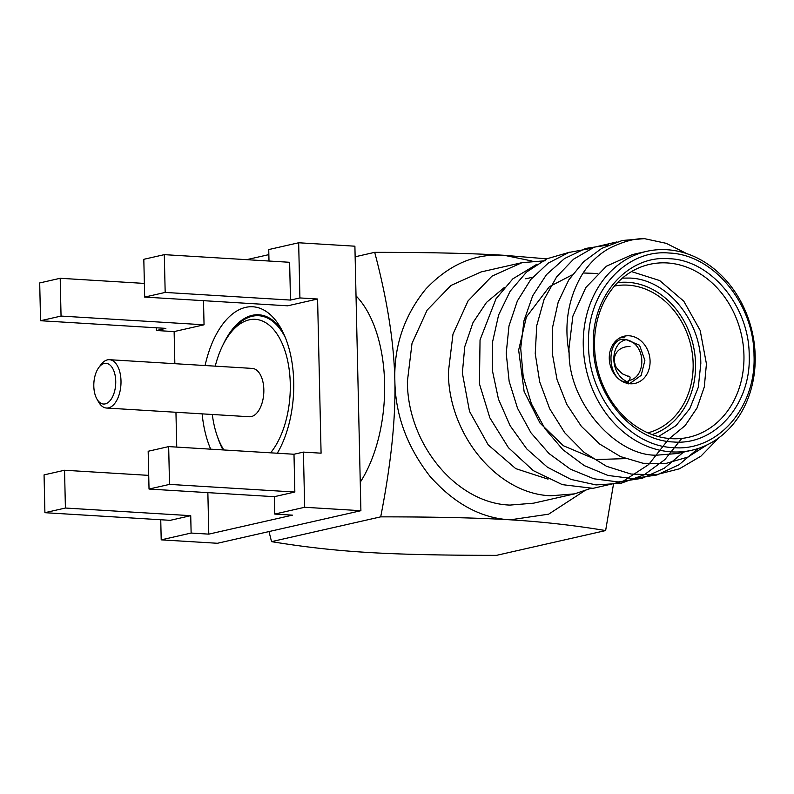 <?xml version="1.0" encoding="UTF-8"?>
<svg xmlns="http://www.w3.org/2000/svg" width="794" height="794" viewBox="0 0 794 794"><rect width="100%" height="100%" fill="white"/><g stroke="black" fill="none" stroke-linecap="round" stroke-linejoin="round"><path stroke-width="1.19" d="M671.526 451.875A101.979 85.077 -102.8 0 1 584.156 357.647A101.979 85.077 -102.8 0 1 646.653 251.351A101.979 85.077 -102.8 0 1 666.94 249.723A101.979 85.077 -102.8 0 1 754.3 343.951A101.979 85.077 -102.8 0 1 691.812 450.248A101.979 85.077 -102.8 0 1 671.526 451.875M691.812 450.248L677.461 453.503L657.174 455.141C617.266 456.818 569.1 404.136 569.109 353.221L568.931 348.814L572.871 316.141L585.833 287.507L606.427 266.198L632.302 254.606L646.653 251.351M504.349 287.478L486.514 302.385L473.006 322.602L464.758 346.7L462.356 373.011L469.512 411.381L488.221 444.888L515.743 468.629L548.029 479.129M588.533 345.291C586.22 293.224 624.828 248.998 669.074 253.028C713.26 254.398 753.972 303.457 754.022 355.375C756.335 407.441 717.736 451.667 673.491 447.637C629.305 446.268 588.582 397.208 588.533 345.291M545.647 260.74L522.055 262.635L491.972 276.153L468.073 300.876L452.987 334.095L448.372 372.158C448.431 434.874 497.61 494.126 550.976 495.774L574.558 493.868L590.637 488.439M522.055 262.635L481.065 271.945L450.982 285.453L427.093 310.176L412.007 343.395L407.382 381.467C407.441 444.183 456.619 503.436 509.986 505.083L533.568 503.178L574.558 493.878M669.203 258.705C710.809 259.995 749.159 306.166 749.199 355.087C751.382 404.116 715.027 445.762 673.362 441.97C631.746 440.67 593.396 394.499 593.356 345.579C591.173 296.549 627.528 254.904 669.203 258.705M667.238 262.943A88.64 73.951 -102.8 0 1 743.174 344.844A88.64 73.951 -102.8 0 1 688.855 437.236A88.64 73.951 -102.8 0 1 671.228 438.655A88.64 73.951 -102.8 0 1 595.292 356.754A88.64 73.951 -102.8 0 1 649.601 264.362A88.64 73.951 -102.8 0 1 667.238 262.943M631.528 271.598L659.725 280.59L683.793 301.204L700.169 330.403L706.432 363.87L704.308 386.906L697.033 407.977L685.123 425.604L669.421 438.516M622.436 278.099L629.88 278.069C666.771 279.22 700.774 320.161 700.814 363.523L698.273 387.353L689.768 408.682L676.081 425.594L658.424 436.581M617.573 282.654A78.149 65.207 -102.8 0 1 627.915 282.317A78.149 65.207 -102.8 0 1 694.422 351.405A78.149 65.207 -102.8 0 1 652.072 434.576M707.305 444.789L687.803 457.106L665.977 463.428L643.051 463.279L620.531 456.6L599.619 444.015L581.327 426.299L566.827 404.424L557.041 379.611L552.287 353.31L552.664 326.959L558.212 302.057L568.752 279.974L583.6 261.752L601.753 248.373L622.248 240.493L644.4 238.647L666.176 243.321L686.919 253.683M718.858 437.782L700.884 456.193L679.346 468.827L655.655 474.862L630.942 474.028L606.566 466.326L584.027 452.322L564.752 432.78L549.696 408.771L539.682 381.825L535.235 353.598L536.754 325.56L544.089 299.447L556.604 276.917L573.586 259.162L594.14 247.242L617.007 241.902M698.174 448.481L678.989 464.788L656.797 475.001L632.629 478.603L607.936 475.447L584.285 465.621L562.926 449.722L544.982 428.72L531.424 403.818L523.196 376.475L520.705 348.278L523.941 320.826L532.685 295.805L546.48 274.635L564.584 258.497L585.774 248.413L608.7 244.959M683.455 452.143L664.399 468.172L642.187 478.296L618.189 481.938L593.872 478.792L570.39 469.155L549.001 453.533L531.007 432.859L517.529 408.285L509.133 381.249L506.225 353.261L508.984 325.957L517.37 300.936L530.779 279.508L548.297 263.062L568.901 252.452L591.659 248.274M681.371 438.933L664.856 459.617L644.341 474.723L620.948 483.318L596.026 484.916L571.035 479.427L547.453 467.229L526.779 448.938L510.155 425.773L498.473 399.193L492.429 370.689L492.558 341.996L498.612 314.98L510.165 291.19L526.551 272.054L546.877 258.784L569.735 252.174M668.568 439.251L648.638 464.599L622.754 481.472L593.039 488.34L562.321 484.638L533.33 470.644L508.458 447.717L489.878 417.892L479.437 383.81L480.042 339.901L496.022 298.772L512.825 278.853L536.853 264.273M597.624 273.493L583.133 272.987M572.176 274.903L549.398 286.684L526.402 316.965L518.651 350.094L524.119 391.472L539.999 423.063L563.343 445.712L596.016 459.547L625.444 458.614M644.4 238.647C634.277 238.418 622.327 241.783 608.561 248.74C597.713 255.043 588.83 263.767 581.933 274.883C568.127 298.475 563.849 324.587 569.109 353.221M531.99 261.008L504.319 255.311C475.219 253.187 449.007 264.481 425.673 289.195C404.086 315.873 393.814 346.373 394.856 380.703C395.333 414.895 407.024 446.734 429.911 476.231C454.347 503.803 481.144 518.333 510.324 519.812L548.634 514.175L584.166 491.069M546.738 258.844L504.319 255.311C472.102 253.336 428.899 252.343 374.699 252.343C387.313 299.993 394.032 342.78 394.856 380.703C395.759 418.627 391.035 464.004 380.703 516.854C434.913 516.854 478.117 517.837 510.324 519.812C542.62 521.767 574.39 525.36 605.633 530.571L613.375 484.836M355.136 256.79L374.699 252.343M605.633 530.571L496.478 555.353C441.672 555.343 398.459 554.351 366.858 552.386C334.999 550.48 303.229 546.897 271.538 541.637L380.703 516.854M269.007 531.563L271.538 541.637M115.735 381.18A20.396 10.927 93.5 0 1 109.106 401.675A20.396 10.927 93.5 0 1 96.898 398.995A20.396 10.927 93.5 0 1 93.811 386.162A20.396 10.927 93.5 0 1 98.813 367.513A20.396 10.927 93.5 0 1 109.82 364.893A20.396 10.927 93.5 0 1 115.735 381.18M98.813 367.513L100.917 364.684A24.207 12.962 93.5 0 1 107.438 359.871A24.207 12.962 93.5 0 1 109.463 359.702A24.207 12.962 93.5 0 1 120.996 380.912A24.207 12.962 93.5 0 1 108.53 407.868A24.207 12.962 93.5 0 1 106.515 408.037A24.207 12.962 93.5 0 1 98.635 402.052L96.898 398.995M628.262 383.919L628.272 380.515C646.276 378.599 647.07 343.931 626.248 339.693L639.537 345.201L644.877 360.337L641.215 375.334L629.533 383.72M628.223 382.222C605.633 383.075 605.485 334.165 626.268 339.693C609.832 342.74 608.919 374.54 628.223 382.222M614.487 286.038A75.291 62.815 -102.8 0 1 627.985 285.155A75.291 62.815 -102.8 0 1 692.368 353.826A75.291 62.815 -102.8 0 1 647.815 432.849M629.126 335.783A24.207 20.197 -102.8 0 1 649.869 358.154A24.207 20.197 -102.8 0 1 635.031 383.383A24.207 20.197 -102.8 0 1 630.218 383.77A24.207 20.197 -102.8 0 1 609.484 361.409A24.207 20.197 -102.8 0 1 624.312 336.17A24.207 20.197 -102.8 0 1 629.126 335.783M205.08 365.538A85.772 45.943 93.5 0 1 280.729 327.972A85.772 45.943 93.5 0 1 293.72 381.914A85.772 45.943 93.5 0 1 277.344 453.225M223.114 344.665A78.149 41.864 93.5 0 1 258.794 314.771A78.149 41.864 93.5 0 1 282.456 331.197M360.258 482.216A114.366 61.257 -86.5 0 0 384.604 383.026A114.366 61.257 -86.5 0 0 356.02 295.864M210.688 449.166A85.772 45.943 93.5 0 1 202.142 413.863M164.308 254.646L143.813 259.301L144.677 297.085L287.666 305.809L317.59 299.01L299.914 297.939L290.485 300.072L289.631 262.288L164.308 254.646L165.172 292.43L290.485 300.072M268.858 254.626L246.646 259.668M40.554 320.726L61.049 316.072L60.195 278.287L39.7 282.942L40.554 320.726L165.877 328.369L156.448 330.512L174.124 331.584L204.048 324.796L203.502 300.678M174.124 331.584L174.849 363.692M175.95 412.265L176.744 447.091M190.729 515.673L65.406 508.031L44.911 512.686L170.234 520.328L190.729 515.673L191.126 533.052L208.792 534.134L207.859 492.627M208.792 534.134L292.42 515.147L274.744 514.065L274.347 496.687L294.842 492.032L293.988 454.247L303.417 452.104L321.084 453.185L317.59 299.01M222.995 449.92A78.149 41.864 93.5 0 1 217.496 436.769M303.417 452.104L304.668 507.277L360.903 510.701L354.898 246.2L298.663 242.766L299.914 297.939M191.126 533.052L161.202 539.851L217.437 543.275L360.903 510.701M304.668 507.277L274.744 514.065M161.202 539.851L160.745 519.742M156.448 330.512L156.388 327.793M268.997 261.028L268.739 249.564L298.663 242.766M293.988 454.247L168.665 446.605L169.519 484.39L294.842 492.032M144.677 297.085L165.172 292.43M169.519 484.39L149.024 489.044L274.347 496.687M168.665 446.605L148.17 451.26L149.024 489.044M44.911 512.686L44.057 474.891L64.552 470.247L65.406 508.031M148.716 475.378L64.552 470.247M60.195 278.287L144.359 283.418M204.048 324.796L61.049 316.072M215.253 366.163A73.385 39.303 93.5 0 1 229.387 334.433L231.491 331.604A77.197 41.348 93.5 0 1 252.293 316.26A77.197 41.348 93.5 0 1 258.735 315.724A77.197 41.348 93.5 0 1 285.374 337.649M278.436 451.31A77.197 41.348 93.5 0 1 277.116 453.215M229.387 334.433A73.385 39.303 93.5 0 1 249.167 319.843A73.385 39.303 93.5 0 1 288.728 366.471A73.385 39.303 93.5 0 1 270.615 452.818M250.279 368.585A24.207 12.962 93.5 0 1 252.293 368.416A24.207 12.962 93.5 0 1 263.836 391.492A24.207 12.962 93.5 0 1 251.361 416.572A24.207 12.962 93.5 0 1 249.346 416.741L106.515 408.037M223.848 449.97A73.385 39.303 93.5 0 1 222.479 447.697A73.385 39.303 93.5 0 1 212.306 414.488M532.705 277.225L525.727 278.803M252.293 368.416L109.463 359.702M625.037 336.924L619.469 338.095M630.009 346.482C616.174 346.432 612.561 357.816 614.983 363.821C615.181 366.56 617.762 369.944 622.695 373.974L627.677 376.138C630.337 375.959 630.773 377.567 628.987 380.931M258.735 315.724L265.236 316.121M222.479 447.697L223.769 449.96"/></g></svg>
